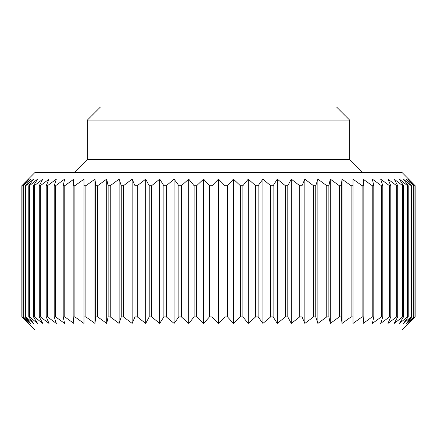 <?xml version="1.0" encoding="UTF-8"?>
<svg xmlns="http://www.w3.org/2000/svg" width="437" height="437" viewBox="0 0 437 437"><rect width="100%" height="100%" fill="white"/><g stroke="black" fill="none" stroke-linecap="round" stroke-linejoin="round"><path stroke-width="0.66" d="M415.15 316.88L415.15 185.709L402.138 172.588L34.862 172.588L21.85 185.709L21.85 316.88L34.862 329.995L402.138 329.995L415.15 316.88L408.109 323.435L414.036 316.88L406.355 323.435L411.72 316.88L411.222 316.88L403.444 323.435L408.213 316.88L407.519 316.88L399.391 323.435L403.531 316.88L402.652 316.88L394.218 323.435L397.714 316.88L396.649 316.88L387.969 323.435L390.787 316.88L389.542 316.88L380.671 323.435L382.801 316.88L381.386 316.88L372.373 323.435L373.799 316.88L372.226 316.88L363.125 323.435L363.841 316.88L362.115 316.88L352.992 323.435L352.992 316.88L351.119 316.88L342.024 323.435L341.308 316.88L339.309 316.88L330.296 323.435L328.87 316.88L326.75 316.88L317.879 323.435L315.749 316.88L313.526 316.88L304.846 323.435L302.027 316.88L299.716 316.88L291.288 323.435L287.792 316.88L285.405 316.88L277.276 323.435L273.13 316.88L270.683 316.88L262.899 323.435L258.13 316.88L255.634 316.88L248.254 323.435L242.89 316.88L240.361 316.88L233.424 323.435L227.497 316.88L224.951 316.88L218.5 323.435L212.049 316.88L212.049 185.709L218.5 179.148L224.951 185.709L224.951 316.88M349.671 159.472L87.329 159.472L87.329 120.12L349.671 120.12L349.671 159.472L362.786 172.588M349.671 120.12L336.556 107.005L100.444 107.005L87.329 120.12M227.497 316.88L227.497 185.709L224.951 185.709M227.497 185.709L233.424 179.148L240.361 185.709L240.361 316.88M242.89 316.88L242.89 185.709L240.361 185.709M242.89 185.709L248.254 179.148L255.634 185.709L255.634 316.88M258.13 316.88L258.13 185.709L255.634 185.709M258.13 185.709L262.899 179.148L270.683 185.709L270.683 316.88M273.13 316.88L273.13 185.709L270.683 185.709M273.13 185.709L277.276 179.148L285.405 185.709L285.405 316.88M287.792 316.88L287.792 185.709L285.405 185.709M287.792 185.709L291.288 179.148L299.716 185.709L299.716 316.88M302.027 316.88L302.027 185.709L299.716 185.709M302.027 185.709L304.846 179.148L313.526 185.709L313.526 316.88M315.749 316.88L315.749 185.709L313.526 185.709M315.749 185.709L317.879 179.148L326.75 185.709L326.75 316.88M328.87 316.88L328.87 185.709L326.75 185.709M328.87 185.709L330.296 179.148L339.309 185.709L339.309 316.88M341.308 316.88L341.308 185.709L339.309 185.709M341.308 185.709L342.024 179.148L351.119 185.709L351.119 316.88M352.992 316.88L352.992 185.709L351.119 185.709M352.992 185.709L352.992 179.148L362.115 185.709L362.115 316.88M363.841 316.88L363.841 185.709L362.115 185.709M363.841 185.709L363.125 179.148L372.226 185.709L372.226 316.88M373.799 316.88L373.799 185.709L372.226 185.709M373.799 185.709L372.373 179.148L381.386 185.709L381.386 316.88M382.801 316.88L382.801 185.709L381.386 185.709M382.801 185.709L380.671 179.148L389.542 185.709L389.542 316.88M390.787 316.88L390.787 185.709L389.542 185.709M390.787 185.709L387.969 179.148L396.649 185.709L396.649 316.88M397.714 316.88L397.714 185.709L396.649 185.709M397.714 185.709L394.218 179.148L402.652 185.709L402.652 316.88M403.531 316.88L403.531 185.709L402.652 185.709M403.531 185.709L399.391 179.148L407.519 185.709L407.519 316.88M408.213 316.88L408.213 185.709L407.519 185.709M408.213 185.709L403.444 179.148L411.222 185.709L411.222 316.88M411.72 316.88L411.72 185.709L411.222 185.709M411.72 185.709L406.355 179.148L413.741 185.709L413.741 316.88M414.036 316.88L414.036 185.709L413.741 185.709M414.036 185.709L408.109 179.148L415.052 185.709L415.052 316.88M342.024 323.435L342.024 179.148M317.879 323.435L317.879 179.148M291.288 323.435L291.288 179.148M262.899 323.435L262.899 179.148M233.424 323.435L233.424 179.148M203.576 323.435L196.639 316.88L196.639 185.709L203.576 179.148L209.503 185.709L209.503 316.88L203.576 323.435L203.576 179.148M174.101 323.435L166.317 316.88L166.317 185.709L174.101 179.148L178.87 185.709L178.87 316.88L174.101 323.435L174.101 179.148M145.712 323.435L137.284 316.88L137.284 185.709L145.712 179.148L149.208 185.709L149.208 316.88L145.712 323.435L145.712 179.148M119.121 323.435L110.25 316.88L110.25 185.709L119.121 179.148L121.251 185.709L121.251 316.88L119.121 323.435L119.121 179.148M94.976 323.435L85.881 316.88L85.881 185.709L94.976 179.148L95.692 185.709L95.692 316.88L94.976 323.435L94.976 179.148M73.875 323.435L64.774 316.88L64.774 185.709L73.875 179.148L73.159 185.709L73.159 316.88L73.875 323.435M56.329 323.435L47.458 316.88L47.458 185.709L56.329 179.148L54.199 185.709L54.199 316.88L56.329 323.435M42.782 323.435L34.348 316.88L34.348 185.709L42.782 179.148L39.286 185.709L39.286 316.88L42.782 323.435M33.556 323.435L25.778 316.88L25.778 185.709L33.556 179.148L28.787 185.709L28.787 316.88L33.556 323.435M28.891 323.435L21.948 316.88L21.948 185.709L28.891 179.148L22.964 185.709L22.964 316.88L28.891 323.435M30.645 323.435L23.259 316.88L23.259 185.709L30.645 179.148L25.28 185.709L25.28 316.88L30.645 323.435M37.609 323.435L29.481 316.88L29.481 185.709L37.609 179.148L33.469 185.709L33.469 316.88L37.609 323.435M49.031 323.435L40.351 316.88L40.351 185.709L49.031 179.148L46.213 185.709L46.213 316.88L49.031 323.435M64.627 323.435L55.614 316.88L55.614 185.709L64.627 179.148L63.201 185.709L63.201 316.88L64.627 323.435M85.881 316.88L84.008 316.88L84.008 323.435L74.885 316.88L74.885 185.709L84.008 179.148L84.008 316.88L84.008 185.709L85.881 185.709M106.704 323.435L97.691 316.88L97.691 185.709L106.704 179.148L108.13 185.709L108.13 316.88L106.704 323.435L106.704 179.148M132.154 323.435L123.474 316.88L123.474 185.709L132.154 179.148L134.973 185.709L134.973 316.88L132.154 323.435L132.154 179.148M159.724 323.435L151.595 316.88L151.595 185.709L159.724 179.148L163.87 185.709L163.87 316.88L159.724 323.435L159.724 179.148M188.746 323.435L181.366 316.88L181.366 185.709L188.746 179.148L194.11 185.709L194.11 316.88L188.746 323.435L188.746 179.148M218.5 323.435L218.5 179.148M248.254 323.435L248.254 179.148M277.276 323.435L277.276 179.148M304.846 323.435L304.846 179.148M330.296 323.435L330.296 179.148M23.259 185.709L22.964 185.709M25.778 185.709L25.28 185.709M29.481 185.709L28.787 185.709M34.348 185.709L33.469 185.709M40.351 185.709L39.286 185.709M47.458 185.709L46.213 185.709M55.614 185.709L54.199 185.709M64.774 185.709L63.201 185.709M74.885 185.709L73.159 185.709M97.691 185.709L95.692 185.709M110.25 185.709L108.13 185.709M123.474 185.709L121.251 185.709M137.284 185.709L134.973 185.709M151.595 185.709L149.208 185.709M166.317 185.709L163.87 185.709M181.366 185.709L178.87 185.709M196.639 185.709L194.11 185.709M212.049 185.709L209.503 185.709M23.259 316.88L22.964 316.88M29.481 316.88L28.787 316.88M25.778 316.88L25.28 316.88M40.351 316.88L39.286 316.88M34.348 316.88L33.469 316.88M55.614 316.88L54.199 316.88M47.458 316.88L46.213 316.88M74.885 316.88L73.159 316.88M64.774 316.88L63.201 316.88M97.691 316.88L95.692 316.88M123.474 316.88L121.251 316.88M110.25 316.88L108.13 316.88M151.595 316.88L149.208 316.88M137.284 316.88L134.973 316.88M181.366 316.88L178.87 316.88M166.317 316.88L163.87 316.88M212.049 316.88L209.503 316.88M196.639 316.88L194.11 316.88M87.329 159.472L74.214 172.588"/></g></svg>
